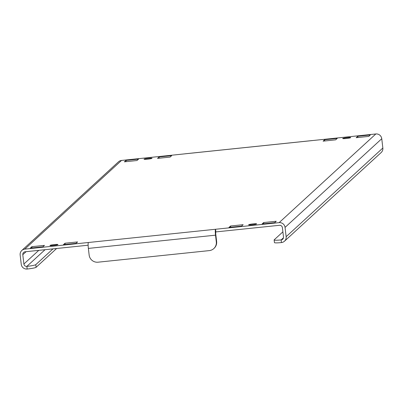 <?xml version="1.0" encoding="UTF-8"?>
<svg xmlns="http://www.w3.org/2000/svg" width="403" height="403" viewBox="0 0 403 403"><rect width="100%" height="100%" fill="white"/><g stroke="black" fill="none" stroke-linecap="round" stroke-linejoin="round"><path stroke-width="0.6" d="M253.109 223.887A4.03 0.393 -6.7 0 0 248.616 224.809A4.03 0.393 -6.7 0 0 252.127 224.788A4.03 0.393 -6.7 0 0 256.62 223.867A4.03 0.393 -6.7 0 0 253.109 223.887M54.44 244.571A4.03 0.393 -6.7 0 0 49.942 245.492A4.03 0.393 -6.7 0 0 53.458 245.472A4.03 0.393 -6.7 0 0 57.951 244.55A4.03 0.393 -6.7 0 0 54.44 244.571M347.205 137.604A4.03 0.393 -6.7 0 0 342.711 138.526A4.03 0.393 -6.7 0 0 346.222 138.506A4.03 0.393 -6.7 0 0 350.716 137.584A4.03 0.393 -6.7 0 0 347.205 137.604M148.531 158.293A4.03 0.393 -6.7 0 0 144.037 159.21A4.03 0.393 -6.7 0 0 147.548 159.19A4.03 0.393 -6.7 0 0 152.042 158.273A4.03 0.393 -6.7 0 0 148.531 158.293M185.249 153.805A5.375 0.715 84.1 0 0 185.179 153.785A5.375 0.715 84.1 0 0 185.108 153.82L121.535 160.439L24.825 249.119A5.375 5.299 -132.5 0 0 20.15 254.983L21.243 264.277A5.375 5.299 -132.5 0 0 27.162 269.038A8.06 0.786 173.3 0 0 36.094 267.31L56.611 248.495M88.126 245.215L25.137 251.774A2.685 2.65 -132.5 0 0 22.8 254.706L23.893 264.005A2.685 2.65 -132.5 0 0 26.85 266.383A8.06 0.786 -6.7 0 0 35.781 264.655L52.989 248.873M282.886 231.856L274.186 239.835A8.06 0.786 -6.7 0 0 274.126 239.946A8.06 0.786 -6.7 0 0 281.153 239.906A2.685 2.65 -132.5 0 0 283.49 236.974L282.397 227.675A2.685 2.65 -132.5 0 0 279.435 225.297L215.862 231.916A2.685 0.358 84.1 0 0 215.847 234.873L216.628 241.513A8.06 7.949 47.5 0 1 214.129 248.283L213.802 248.58A8.06 7.949 -132.5 0 0 216.3 241.815L216.628 241.513M283.46 237.79L281.153 239.906L281.465 242.561A5.375 5.299 -132.5 0 0 286.14 236.697L285.047 227.403A5.375 5.299 -132.5 0 0 279.123 222.642L215.55 229.262L215.862 231.916M279.123 222.642L375.838 133.962A5.375 5.299 47.5 0 1 381.757 138.723L382.85 148.017A5.375 5.299 47.5 0 1 381.183 152.53L284.473 241.211M44.461 245.377L31.877 246.686L30.321 248.112L42.904 246.802L44.461 245.377M77.572 241.931L64.989 243.241L63.432 244.666L76.016 243.357L77.572 241.931M276.246 221.247L263.663 222.557L262.106 223.982L274.69 222.673L276.246 221.247M243.13 224.693L230.551 226.002L228.995 227.428L241.578 226.118L243.13 224.693M337.225 138.415L324.642 139.725L323.09 141.151L335.669 139.836L337.225 138.415M124.416 161.835L137 160.525L138.551 159.099L125.973 160.409L124.416 161.835M157.528 158.384L170.111 157.074L171.663 155.649L159.084 156.958L157.528 158.384M370.337 134.965L357.753 136.274L356.202 137.7L368.78 136.39L370.337 134.965M24.825 249.119L215.55 229.262A5.375 0.715 84.1 0 0 215.519 235.171L216.3 241.815M375.838 133.962L312.26 140.582A5.375 0.715 -95.9 0 1 312.33 140.546A5.375 0.715 -95.9 0 1 312.401 140.566M213.802 248.58A8.06 7.949 -132.5 0 1 209.288 250.611L98.03 262.192A8.06 7.949 -132.5 0 1 89.149 255.054L88.368 248.409A5.375 0.715 -95.9 0 1 88.398 242.5M21.817 250.47L118.527 161.789A5.375 5.299 47.5 0 1 121.535 160.439M281.465 242.561A8.06 0.786 173.3 0 1 274.438 242.601L274.126 239.946M357.899 137.524L357.753 136.274M159.23 158.208L159.084 156.958M126.119 161.658L125.973 160.409M324.788 140.969L324.642 139.725M230.697 227.252L230.551 226.002M263.809 223.801L263.663 222.557M65.135 244.49L64.989 243.241M32.023 247.936L31.877 246.686M38.774 250.354L23.893 264.005M22.8 254.706L26.104 251.674M286.14 236.697L382.85 148.017M381.757 138.723L285.047 227.403M312.26 140.582L185.108 153.82M88.368 248.409L215.519 235.171M45.045 249.699L26.85 266.383L27.162 269.038M35.781 264.655L36.094 267.31M185.179 153.785L312.33 140.546"/></g></svg>
